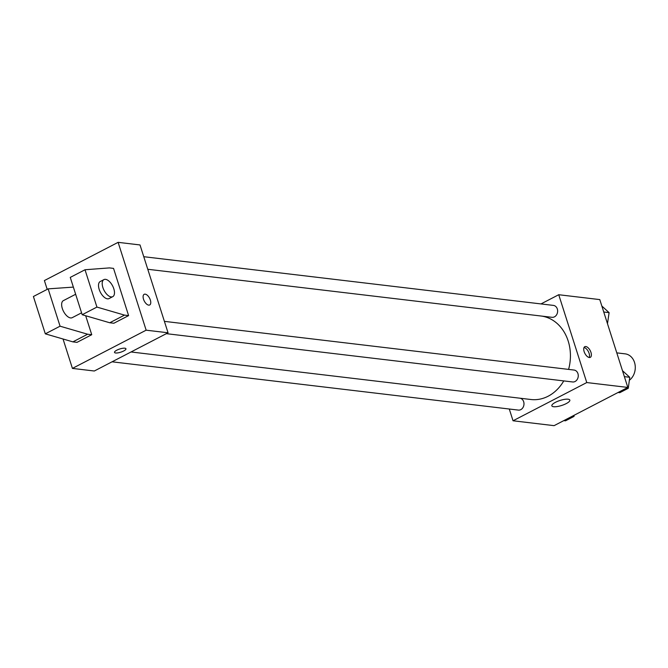 <?xml version="1.0" encoding="UTF-8"?>
<svg xmlns="http://www.w3.org/2000/svg" width="668" height="668" viewBox="0 0 668 668"><rect width="100%" height="100%" fill="white"/><g stroke="black" fill="none" stroke-linecap="round" stroke-linejoin="round"><path stroke-width="1" d="M629.348 380.267A14.404 11.79 -83.2 0 0 634.516 362.423A14.404 11.79 -83.2 0 0 625.156 353.856L616.781 352.863M540.98 303.923L558.732 294.722L599.789 299.598L627.82 387.432L554.081 425.658L513.032 420.773L509.283 409.016M568.585 369.396A42.051 34.435 -83.2 0 0 568.176 341.006A42.051 34.435 -83.2 0 0 541.314 316.048M131.02 351.969L530.918 399.506A42.051 34.435 -83.2 0 0 563.759 380.91M558.732 294.722L586.763 382.555L513.032 420.773M112.065 361.805L518.36 410.094A6.004 4.91 -83.2 0 0 523.67 401.744A6.004 4.91 -83.2 0 0 519.946 398.203M147.77 269.271L551.993 317.317A6.004 4.91 -83.2 0 0 557.312 308.967A6.004 4.91 -83.2 0 0 553.413 305.401L143.762 256.704M164.395 321.358L574.037 370.047A6.004 4.91 96.8 0 1 578.212 376.585A6.004 4.91 96.8 0 1 572.626 381.962L166.332 333.666M586.763 382.555L627.82 387.432M568.092 399.205A9.444 2.63 -17.7 0 1 569.837 400.099A9.444 2.63 -17.7 0 1 561.646 405.476A9.444 2.63 -17.7 0 1 551.851 405.835A9.444 2.63 -17.7 0 1 557.638 401.326A9.444 2.63 -17.7 0 1 568.092 399.205M584.133 351.61A6.004 3.014 -117.4 0 1 584.792 346.692A6.004 3.014 -117.4 0 1 590.228 350.633A6.004 3.014 -117.4 0 1 590.312 357.347A6.004 3.014 -117.4 0 1 584.133 351.61M584.032 347.502A6.004 3.014 -117.4 0 1 588.366 351.593A6.004 3.014 -117.4 0 1 589.209 357.489M47.194 289.361L44.389 280.568L118.119 242.342L140.013 244.947L168.044 332.781L94.313 371.007L72.42 368.402L63.034 339.002M116.808 350.182A6.004 1.67 -17.7 0 1 122.578 348.312A6.004 1.67 -17.7 0 1 125.943 348.771A6.004 1.67 -17.7 0 1 120.741 352.186A6.004 1.67 -17.7 0 1 114.512 352.42A6.004 1.67 -17.7 0 1 116.808 350.182M118.119 242.342L146.15 330.184L168.044 332.781M146.15 330.184L72.42 368.402M114.512 352.412A6.004 1.67 162.3 0 0 120.741 352.186A6.004 1.67 162.3 0 0 125.943 348.763M149.69 304.975A6.004 3.014 62.6 0 0 150.024 299.147A6.004 3.014 62.6 0 0 145.181 294.154A6.004 3.014 -117.4 0 1 150.024 299.147A6.004 3.014 -117.4 0 1 149.699 304.967A6.004 3.014 -117.4 0 1 144.263 301.026A6.004 3.014 -117.4 0 1 144.171 294.312A6.004 3.014 -117.4 0 1 145.181 294.154A6.004 3.014 62.6 0 0 144.171 294.321M113.543 268.394L128.607 315.605L124.498 315.112L96.927 307.08L85.011 269.755L109.435 267.901L113.543 268.394M85.011 269.755L70.265 277.395L82.181 314.728L109.752 322.761L113.861 323.245L128.607 315.605M85.688 315.747L91.741 334.71L76.995 342.358L72.887 341.866L45.315 333.841L33.4 296.509L48.146 288.868L60.062 326.193L87.633 334.225L91.741 334.71M75.651 294.262L63.368 300.633A9.602 4.818 62.6 0 0 63.51 311.371A9.602 4.818 62.6 0 0 72.202 317.676L81.571 312.824M73.363 287.106L48.146 288.868M112.758 296.659L109.076 298.571A9.602 4.818 -117.4 0 1 100.375 292.258A9.602 4.818 -117.4 0 1 100.233 281.52L103.924 279.608A9.602 4.818 -117.4 0 1 105.536 279.349A9.602 4.818 -117.4 0 1 113.284 287.34A9.602 4.818 -117.4 0 1 112.758 296.659A9.602 4.818 -117.4 0 1 104.066 290.355A9.602 4.818 -117.4 0 1 103.924 279.608M45.315 333.841L60.062 326.193M82.181 314.728L96.927 307.08M72.887 341.866L87.633 334.225M109.752 322.761L124.498 315.112M622.467 370.682L629.74 377.286L628.287 388.275L619.77 392.684L618.067 392.483M624.371 376.643L629.74 377.286M626.584 388.075L628.287 388.275M574.171 415.237L574.021 416.406L565.504 420.815L563.8 420.615M572.317 416.206L574.021 416.406M601.843 306.036L609.107 312.632L607.479 323.713M603.738 311.998L609.107 312.641"/></g></svg>
